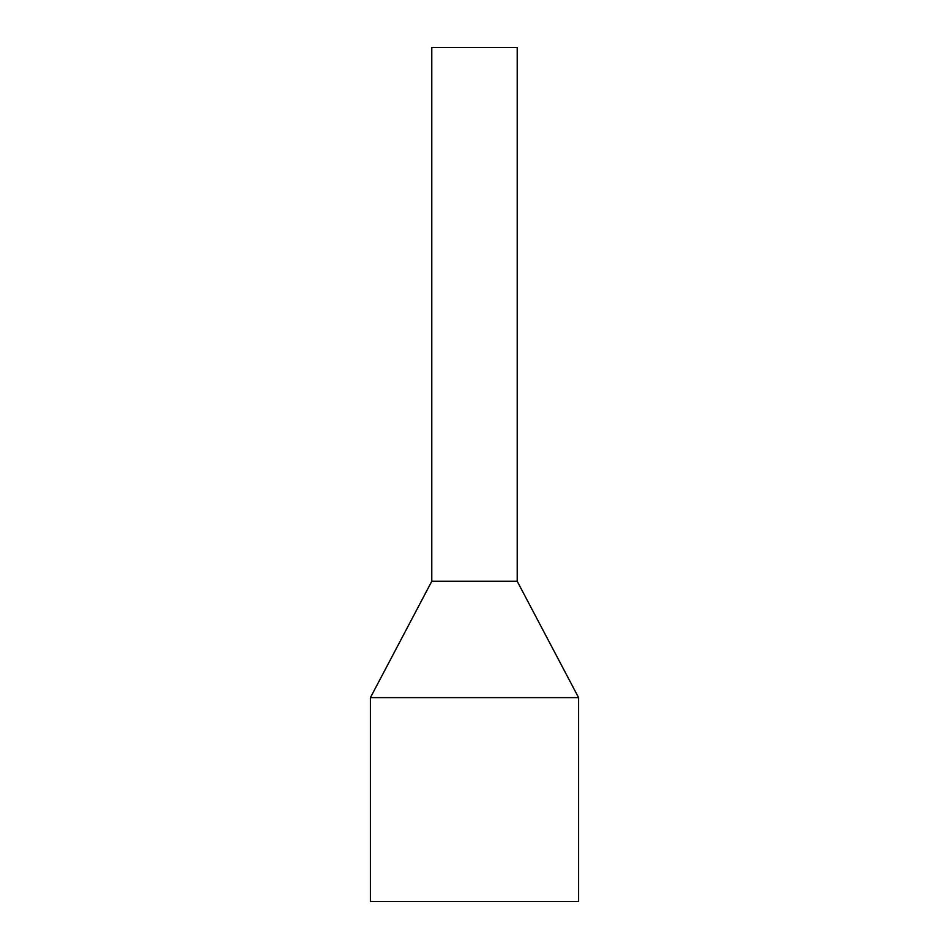 <?xml version="1.0" encoding="UTF-8"?>
<svg xmlns="http://www.w3.org/2000/svg" width="949" height="949" viewBox="0 0 949 949"><rect width="100%" height="100%" fill="white"/><g stroke="black" fill="none" stroke-linecap="round" stroke-linejoin="round"><path stroke-width="1.42" d="M431.795 581.263L431.795 47.45L517.205 47.45L517.205 581.263L431.795 581.263L370.407 697.634L578.593 697.634L578.593 901.55L370.407 901.55L370.407 697.634M517.205 581.263L578.593 697.634"/></g></svg>
